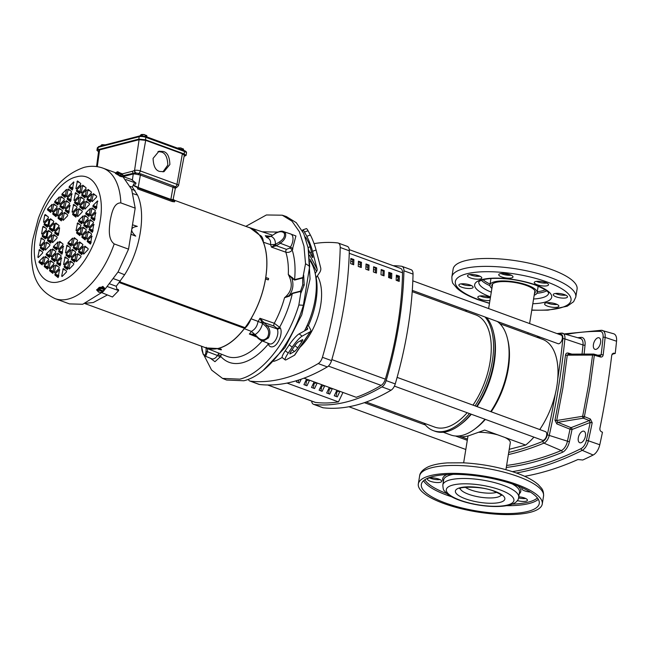 <?xml version="1.0" encoding="UTF-8"?>
<svg xmlns="http://www.w3.org/2000/svg" width="649" height="649" viewBox="0 0 649 649"><rect width="100%" height="100%" fill="white"/><g stroke="black" fill="none" stroke-linecap="round" stroke-linejoin="round"><path stroke-width="0.97" d="M394.414 386.114L542.418 440.249A4.567 2.409 -69.9 0 0 546.653 435.276A4.567 2.409 -69.9 0 0 545.558 431.674L397.107 377.377M390.568 276.985A4.567 2.409 110.1 0 1 390.154 278.105M412.302 290.379L558.059 343.694A4.567 2.409 -69.9 0 0 562.285 338.721A4.567 2.409 -69.9 0 0 561.19 335.119L412.821 280.847M312.721 384.889A3.805 2.012 110.1 0 1 312.81 384.865A3.805 2.012 110.1 0 1 313.881 385.092M312.818 384.695A4.567 2.409 110.1 0 1 313.532 384.37A4.567 2.409 110.1 0 1 314.002 384.313M465.301 487.261A18.375 5.338 -170.8 0 0 496.063 492.502A18.375 5.338 -170.8 0 0 496.655 492.34M458.924 435.95L460.214 436.42C461.764 437.045 464.635 436.818 468.846 435.73L484.698 430.076L525.658 445.06L509.23 449.319M497.929 434.919A21.417 6.23 -170.8 0 0 479.149 432.323M467.491 439.081L460.466 436.509M484.981 419.246A61.631 32.547 110.1 0 1 474.338 429.378A61.631 32.547 110.1 0 1 462.486 435.309A61.631 32.547 110.1 0 1 450.739 434.976L443.218 432.226M486.563 317.548A63.537 33.553 110.1 0 1 493.427 331.988L493.848 333.724A61.631 32.547 110.1 0 1 494.23 362.791A61.631 32.547 110.1 0 1 477.064 406.623M471.328 414.249A61.631 32.547 110.1 0 1 460.685 424.381L459.249 425.444A63.537 33.553 110.1 0 1 447.023 431.561A63.537 33.553 110.1 0 1 434.911 431.22L433.394 430.66A63.537 33.553 110.1 0 1 423.967 423.156M493.427 331.988A63.537 33.553 110.1 0 1 493.816 361.947A63.537 33.553 110.1 0 1 476.585 406.452M470.955 414.111A63.537 33.553 110.1 0 1 459.249 425.444M469.438 413.559A63.537 33.553 110.1 0 1 445.506 431.001A63.537 33.553 110.1 0 1 433.394 430.66M366.198 402.031L434.7 427.091A59.732 31.541 -69.9 0 0 467.142 412.715M472.983 405.13A59.732 31.541 -69.9 0 0 490.084 361.972A59.732 31.541 -69.9 0 0 475.741 314.895L412.212 291.652M273.716 361.355A57.071 30.138 -69.9 0 0 282.128 357.412M304.446 330.958A57.071 30.138 -69.9 0 0 306.588 326.666A57.071 30.138 -69.9 0 0 315.211 298.978A57.071 30.138 -69.9 0 0 315.195 273.529A57.071 30.138 -69.9 0 0 310.336 261.239M302.807 229.916L306.352 228.618A11.414 1.371 69.9 0 1 306.45 228.61A11.414 1.371 69.9 0 1 308.048 230.728L310.368 234.995L306.815 236.293L304.503 232.026A11.414 1.371 -110.1 0 0 302.905 229.908A11.414 1.371 -110.1 0 0 302.807 229.916A11.414 1.371 -110.1 0 0 302.669 231.401M305.371 237.469A3.805 0.454 69.9 0 1 305.428 237.063A3.805 0.454 69.9 0 1 305.987 237.761L308.307 242.036A3.805 0.454 69.9 0 1 310.206 247.034L312.567 256.136A3.805 0.454 69.9 0 1 312.721 257.572A3.805 0.454 69.9 0 1 312.688 257.58A3.805 0.454 69.9 0 1 312.153 256.874L309.841 252.599A3.805 0.454 69.9 0 1 308.762 250.141M294.849 345.714A3.805 0.649 -52.3 0 1 296.236 343.873A3.805 0.649 -52.3 0 1 298.159 342.039L302.369 339.743A3.805 0.649 -52.3 0 1 302.71 339.678A3.805 0.649 -52.3 0 1 301.712 341.966L297.745 347.856A3.805 0.649 -52.3 0 1 294.435 351.531L290.233 353.827A3.805 0.649 -52.3 0 1 289.884 353.892A3.805 0.649 -52.3 0 1 290.89 351.604L294.849 345.714M314.051 243.61A262.756 138.756 110.1 0 1 337.748 242.929A7.61 4.016 110.1 0 1 338.243 243.042A7.61 4.016 110.1 0 1 340.214 247.48A262.756 138.756 110.1 0 1 335.119 301.404A262.756 138.756 110.1 0 1 322.431 357.299A7.61 4.016 110.1 0 1 318.205 363.586A262.756 138.756 110.1 0 1 250.352 381.15A7.61 4.016 110.1 0 1 249.849 381.028A7.61 4.016 110.1 0 1 248.291 379.324M249.849 381.028L258.951 384.362A7.61 4.016 -69.9 0 0 259.454 384.476A262.756 138.756 -69.9 0 0 327.307 366.912A7.61 4.016 -69.9 0 0 331.534 360.625A262.756 138.756 -69.9 0 0 344.221 304.738A262.756 138.756 -69.9 0 0 349.316 250.806A7.61 4.016 -69.9 0 0 347.345 246.377L338.243 243.042M317.385 275.89A45.657 24.11 110.1 0 1 320.687 305.144A45.657 24.11 110.1 0 1 299.968 347.28M375.447 270.13L373.524 269.424M367.861 267.356L365.939 266.65M360.276 264.581L358.353 263.875M352.691 261.807L350.76 261.101M303.992 378.172L356.236 397.31L303.959 378.18M336.141 396.442L336.896 391.809L336.255 391.574M328.556 393.667L329.311 389.035L328.67 388.8M320.971 390.893L321.726 386.26L321.085 386.025M313.386 388.118L314.14 383.486L313.499 383.251M305.801 385.344L306.555 380.712L305.914 380.476M298.216 382.569L298.629 380.03M313.572 404.335L322.675 407.661A7.61 4.016 -69.9 0 0 323.17 407.783A262.756 138.756 -69.9 0 0 391.023 390.219A7.61 4.016 -69.9 0 0 395.249 383.932A262.756 138.756 -69.9 0 0 413.04 274.113A7.61 4.016 -69.9 0 0 411.06 269.684L401.958 266.35A7.61 4.016 110.1 0 1 403.929 270.787A262.756 138.756 110.1 0 1 386.147 380.606A7.61 4.016 110.1 0 1 381.92 386.893A262.756 138.756 110.1 0 1 314.067 404.457A7.61 4.016 110.1 0 1 313.572 404.335A7.61 4.016 110.1 0 1 311.642 401.074M393.229 265.717A262.756 138.756 110.1 0 1 401.463 266.236A7.61 4.016 110.1 0 1 401.958 266.35M356.244 397.285A247.293 130.595 -69.9 0 0 381.141 385.384A7.61 4.016 -69.9 0 0 385.328 379.162A247.293 130.595 -69.9 0 0 402.55 272.799A7.61 4.016 -69.9 0 0 400.579 268.402L349.267 249.638M342.964 392.45L338.478 401.901L287.028 383.088M267.688 384.995L314.952 402.283A7.61 4.016 -69.9 0 0 315.422 402.396A247.293 130.595 -69.9 0 0 338.429 401.885M336.896 390.236L334.267 395.76L337.302 396.872L339.93 391.339M329.311 387.461L326.682 392.986L329.716 394.097L332.345 388.564M321.726 384.687L319.097 390.211L322.131 391.323L324.76 385.79M314.14 381.912L311.512 387.437L314.546 388.548L317.174 383.015M306.555 379.138L303.927 384.662L306.961 385.774L309.589 380.241M296.982 380.549L296.342 381.888L299.376 382.999L301.193 379.178M339.427 391.16L336.896 391.809M329.311 389.035L331.842 388.386M321.726 386.26L324.257 385.611M314.14 383.486L316.663 382.837M306.555 380.712L309.078 380.063M289.235 344.862L292.196 347.158L288.237 353.056A11.414 1.947 127.7 0 0 285.227 359.911L282.266 357.615A11.414 1.947 -52.3 0 1 285.268 350.76L289.235 344.862A11.414 1.947 -52.3 0 1 299.157 333.854L307.342 329.376A3.805 1.363 33.9 0 0 307.537 329.205A3.805 1.363 33.9 0 0 307.415 328.191L306.588 326.666L308.413 325.555A53.267 28.126 -69.9 0 0 316.16 277.707L315.195 273.529L316.607 271.42L310.198 259.616M316.16 277.707L319.641 272.531A7.61 5.857 151.5 0 0 320.663 267.713L316.071 250.011L312.526 251.309L317.118 269.011A3.805 2.929 -28.5 0 1 316.607 271.42M308.413 325.555L310.449 329.303A7.61 2.726 -146.1 0 1 310.693 331.331A7.61 2.726 -146.1 0 1 310.311 331.671L302.126 336.141L299.157 333.854M310.693 331.331L294.841 354.906A7.61 2.726 -146.1 0 1 294.451 355.254L286.266 359.724A11.414 1.947 127.7 0 1 285.227 359.911M312.526 251.309A11.414 1.371 -110.1 0 0 306.815 236.293M316.071 250.011A11.414 1.371 -110.1 0 0 310.368 234.995M292.196 347.158A11.414 1.947 -52.3 0 1 302.126 336.141M465 310.968A63.537 33.553 110.1 0 1 467.28 310.49M485.046 316.996A63.537 33.553 110.1 0 1 475.068 405.893M497.361 321.498A61.631 32.547 110.1 0 1 507.502 338.721A61.631 32.547 110.1 0 1 490.717 411.62M507.502 338.721L507.924 340.457A59.732 31.541 110.1 0 1 491.188 411.791M485.347 419.376A59.732 31.541 110.1 0 1 475.782 428.316L474.338 429.378M539.733 429.549A59.732 31.541 110.1 0 0 542.775 339.419L499.965 323.754M533.892 437.134A59.732 31.541 110.1 0 1 525.658 445.06M505.928 469.681L510.292 442.78A21.417 6.23 -170.8 0 0 504.841 437.45M321.296 388.889L319.957 388.402M397.066 280.628L398.21 278.226M396.312 276.79L398.235 277.496M389.286 273.205A3.805 2.012 110.1 0 1 389.165 277.74M399.2 281.406L396.166 280.303A247.293 130.595 -69.9 0 0 396.369 275.087L399.403 276.19A247.293 130.595 110.1 0 1 399.2 281.406M388.783 272.312L391.818 273.416A247.293 130.595 110.1 0 1 391.615 278.632L388.581 277.529A247.293 130.595 -69.9 0 0 388.783 272.312M381.198 269.538L384.232 270.641A247.293 130.595 110.1 0 1 384.03 275.857L380.995 274.754A247.293 130.595 -69.9 0 0 381.198 269.538M373.613 266.755L376.647 267.867A247.293 130.595 110.1 0 1 376.444 273.083L373.41 271.98A247.293 130.595 -69.9 0 0 373.613 266.755M366.028 263.981L369.062 265.092A247.293 130.595 110.1 0 1 368.859 270.308L365.825 269.205A247.293 130.595 -69.9 0 0 366.028 263.981M358.443 261.206L361.477 262.318A247.293 130.595 110.1 0 1 361.274 267.534L358.24 266.431A247.293 130.595 -69.9 0 0 358.443 261.206M350.858 258.432L353.892 259.543A247.293 130.595 110.1 0 1 353.689 264.76L350.655 263.656A247.293 130.595 -69.9 0 0 350.858 258.432M398.105 281.009A245.395 129.589 -69.9 0 0 398.275 276.49L399.403 276.19M398.275 276.49L396.352 275.784M390.52 278.234A245.395 129.589 -69.9 0 0 390.682 273.716L391.818 273.416M390.682 273.716L388.767 273.01M382.934 275.46A245.395 129.589 -69.9 0 0 383.097 270.941L384.232 270.641M383.097 270.941L381.182 270.235M375.341 272.685A245.395 129.589 -69.9 0 0 375.511 268.167L376.647 267.867M375.511 268.167L373.589 267.461M367.756 269.911A245.395 129.589 -69.9 0 0 367.926 265.392L369.062 265.092M367.926 265.392L366.004 264.687M360.171 267.137A245.395 129.589 -69.9 0 0 360.341 262.61L361.477 262.318M360.341 262.61L358.418 261.912M352.585 264.362A245.395 129.589 -69.9 0 0 352.756 259.835L353.892 259.543M352.756 259.835L350.833 259.138M98.161 291.604L96.742 290.095L102.98 286.842L104.562 288.416L104.108 290.111M104.497 288.197L102.883 286.404L96.709 289.868M122.491 175.806L122.839 176.293L120.941 175.944L116.203 172.821M115.611 172.861L115.36 173.397L120.69 176.479L122.58 176.828L122.839 176.293M50.76 243.156L52.123 235.092L47.653 239.651L47.499 240.601L50.703 243.14M46.606 242.126L45.049 249.719L45.479 250.06L49.77 245.622L49.924 244.673L46.76 242.158M43.548 250.619L44.911 242.564L40.449 247.123L40.295 248.072L43.499 250.611M41.293 237.899L39.743 245.492L40.173 245.833L44.456 241.387L44.611 240.438L41.447 237.923M39.394 249.597L37.845 257.191L38.275 257.531L42.558 253.086L42.712 252.137L39.557 249.63M53.81 234.654L52.261 242.247L52.691 242.588L56.974 238.151L57.128 237.201L53.972 234.687M66.287 200.679L64.73 208.272L65.16 208.613L69.451 204.175L69.605 203.226L66.441 200.711M63.229 209.181L64.592 201.117L60.13 205.676L59.976 206.625L63.18 209.165M59.075 208.151L57.526 215.744L57.956 216.085L62.239 211.647L62.393 210.698L59.237 208.183M70.441 201.709L71.804 193.653L67.334 198.213L67.18 199.154L70.384 201.701M56.025 216.644L57.388 208.589L52.918 213.148L52.764 214.097L55.968 216.636M53.77 203.924L52.212 211.517L52.642 211.858L56.925 207.412L57.08 206.463L53.924 203.948M68.177 188.981L66.628 196.574L67.058 196.915L71.341 192.477L71.495 191.528L68.34 189.013M57.923 204.946L59.278 196.89L54.816 201.45L54.662 202.399L57.866 204.938M60.974 196.452L59.416 204.046L59.854 204.386L64.137 199.949L64.292 199L61.128 196.485M65.127 197.483L66.49 189.419L62.02 193.978L61.866 194.927L65.07 197.466M72.331 190.011L73.694 181.955L69.232 186.506L69.078 187.456L72.282 190.003M50.711 212.418L52.074 204.362L47.604 208.921L47.45 209.87L50.663 212.41M64.389 212.377L62.839 219.97L63.269 220.311L67.553 215.874L67.707 214.924L64.551 212.41M61.339 220.879L62.702 212.815L58.232 217.374L58.077 218.324L61.282 220.863M68.543 213.407L69.905 205.352L65.444 209.911L65.289 210.852L68.494 213.399M83.096 209.643L84.459 201.579L79.989 206.139L79.835 207.088L83.04 209.627M80.833 196.915L79.283 204.508L79.713 204.849L83.997 200.411L84.151 199.462L80.995 196.947M77.783 205.409L79.146 197.353L74.676 201.912L74.521 202.861L77.726 205.4M86.147 201.141L84.597 208.735L85.027 209.075L89.311 204.638L89.465 203.689L86.309 201.174M75.527 192.688L73.97 200.281L74.4 200.622L78.683 196.176L78.837 195.227L75.682 192.712M79.681 193.71L81.036 185.655L76.574 190.214L76.42 191.163L79.624 193.702M90.3 202.172L91.663 194.116L87.201 198.675L87.047 199.624L90.252 202.163M82.731 185.216L81.174 192.81L81.612 193.151L85.895 188.713L86.049 187.764L82.885 185.249M84.987 197.945L86.349 189.881L81.888 194.44L81.733 195.39L84.938 197.929M88.045 189.443L86.487 197.036L86.917 197.377L91.209 192.94L91.363 191.99L88.199 189.476M93.359 193.678L91.801 201.263L92.231 201.612L96.514 197.166L96.669 196.217L93.513 193.702M77.418 180.99L75.868 188.583L76.298 188.924L80.581 184.478L80.736 183.529L77.572 181.014M75.884 217.107L77.247 209.051L72.785 213.61L72.631 214.559L75.836 217.099M73.629 204.386L72.071 211.98L72.51 212.32L76.793 207.875L76.947 206.926L73.783 204.419M78.943 208.613L77.385 216.206L77.815 216.547L82.107 212.109L82.261 211.16L79.097 208.645M82.91 227.126L81.36 234.719L81.79 235.06L86.074 230.614L86.228 229.673L83.072 227.158M87.063 228.148L88.426 220.092L83.964 224.651L83.81 225.601L87.015 228.14M84.808 215.427L83.25 223.021L83.689 223.361L87.972 218.916L88.126 217.967L84.962 215.46M85.173 239.846L86.536 231.79L82.066 236.35L81.912 237.299L85.116 239.838M88.962 216.45L90.325 208.394L85.855 212.953L85.7 213.902L88.913 216.442M92.012 207.956L90.462 215.549L90.892 215.89L95.176 211.452L95.33 210.503L92.174 207.988M88.223 231.352L86.674 238.946L87.104 239.286L91.387 234.849L91.541 233.9L88.386 231.385M94.275 220.684L95.638 212.621L91.168 217.18L91.014 218.129L94.219 220.668M90.122 219.654L88.564 227.247L88.994 227.588L93.286 223.151L93.44 222.201L90.276 219.687M92.377 232.383L93.74 224.319L89.278 228.878L89.124 229.827L92.328 232.374M90.487 244.081L91.85 236.025L87.38 240.576L87.226 241.525L90.43 244.073M96.166 208.986L97.528 200.922L93.067 205.482L92.912 206.431L96.117 208.97M77.604 222.899L76.047 230.484L76.477 230.833L80.76 226.387L80.914 225.438L77.758 222.923M81.758 223.921L83.113 215.866L78.651 220.425L78.497 221.374L81.701 223.913M79.859 235.619L81.222 227.564L76.752 232.123L76.598 233.072L79.811 235.611M69.281 257.896L70.644 249.841L66.174 254.4L66.02 255.349L69.232 257.888M72.331 249.403L70.782 256.996L71.212 257.337L75.495 252.891L75.649 251.942L72.493 249.435M76.485 250.425L77.848 242.369L73.386 246.928L73.232 247.877L76.436 250.417M65.127 256.874L63.578 264.459L64.008 264.808L68.291 260.363L68.445 259.413L65.281 256.899M79.543 241.931L77.985 249.524L78.424 249.865L82.707 245.427L82.861 244.478L79.697 241.963M81.798 254.659L83.161 246.596L78.699 251.155L78.545 252.104L81.75 254.643M67.391 269.595L68.745 261.539L64.283 266.098L64.129 267.047L67.334 269.586M77.645 253.629L76.095 261.223L76.525 261.563L80.809 257.126L80.963 256.177L77.807 253.662M74.594 262.123L75.957 254.067L71.487 258.627L71.333 259.576L74.538 262.115M70.441 261.101L68.883 268.694L69.321 269.035L73.605 264.589L73.759 263.648L70.595 261.133M63.237 268.572L61.679 276.158L62.109 276.506L66.393 272.061L66.547 271.112L63.391 268.597M84.857 246.158L83.299 253.751L83.729 254.092L88.021 249.654L88.175 248.705L85.011 246.19M71.179 246.198L72.542 238.142L68.072 242.702L67.918 243.651L71.122 246.19M74.229 237.704L72.68 245.298L73.11 245.638L77.393 241.193L77.547 240.244L74.384 237.729M67.025 245.176L65.468 252.761L65.898 253.11L70.181 248.664L70.335 247.715L67.18 245.2M52.472 248.94L50.922 256.533L51.352 256.874L55.636 252.429L55.79 251.479L52.626 248.965M54.735 261.661L56.09 253.605L51.628 258.164L51.474 259.113L54.678 261.652M57.785 253.167L56.228 260.76L56.666 261.101L60.949 256.663L61.103 255.714L57.939 253.199M49.421 257.434L50.784 249.378L46.314 253.937L46.16 254.887L49.365 257.426M60.041 265.895L61.404 257.831L56.942 262.391L56.788 263.34L59.992 265.879M55.887 264.865L54.338 272.458L54.767 272.799L59.051 268.362L59.205 267.412L56.049 264.897M45.268 256.412L43.71 263.997L44.14 264.346L48.424 259.9L48.578 258.951L45.422 256.436M52.837 273.359L54.2 265.303L49.73 269.862L49.575 270.811L52.78 273.351M50.581 260.638L49.024 268.232L49.454 268.572L53.737 264.127L53.891 263.178L50.736 260.671M47.523 269.132L48.886 261.076L44.416 265.636L44.262 266.585L47.474 269.124M42.209 264.906L43.572 256.85L39.11 261.401L38.956 262.35L42.161 264.897M58.15 277.594L59.513 269.53L55.043 274.089L54.889 275.038L58.094 277.577M59.684 241.469L58.126 249.062L58.556 249.403L62.839 244.965L62.994 244.016L59.838 241.501M61.939 254.197L63.302 246.133L58.832 250.692L58.678 251.642L61.882 254.181M56.625 249.962L57.988 241.907L53.518 246.466L53.364 247.415L56.577 249.954M162.931 171.871L167.823 165.057C167.499 157.253 165.292 152.904 161.195 151.996L157.975 151.566M169.884 164.522L163.986 171.685L159.711 171.441C155.614 170.533 153.407 166.176 153.083 158.38L158.989 151.217L163.256 151.46C167.353 152.369 169.559 156.725 169.884 164.522M255.114 335.468A1.16 0.462 -45.6 0 1 254.927 335.403L254.887 335.363A1.16 0.471 -46.7 0 1 254.887 335.363A1.16 0.471 -46.7 0 1 255.025 334.6L258.197 337.707A1.16 0.462 134.4 0 0 258.042 338.462A1.16 0.462 134.4 0 0 258.229 338.518L260.971 340.409L263.608 340.863L268.418 337.959C270.755 333.221 270.276 329.059 266.99 325.482A1.16 0.471 132.9 0 0 265.814 326.374L262.577 323.356C261.344 328.475 258.829 332.223 255.025 334.6L251.431 331.428L244.349 328.67C236.114 339.265 227.621 345.82 218.851 348.351L218.032 349.089L218.121 348.537L205.774 347.905L204.37 347.272M267.599 343.061L268.637 344.879C269.586 346.55 270.941 347.174 272.71 346.761C278.161 345.812 283.313 332.661 280.165 327.745L274.308 323.275A2.32 1.16 -70.9 0 0 274 326.058L263.81 322.529L259.949 318.278L274.308 323.275A64.713 34.17 -69.9 0 0 284.538 297.704C291.977 291.604 293.234 283.864 288.302 274.478L291.896 278.21C293.892 284.781 292.95 290.582 289.081 295.603L284.538 297.704L289.422 296.131L292.326 293.559C289.665 305.322 285.471 316.469 279.76 327.007A2.32 1.785 -28.5 0 1 276.758 328.143L274 326.058M201.531 346.233L203.169 353.989A1.16 0.892 151.5 0 0 203.251 354.386L204.816 355.993L205.863 355.806L207.429 351.669A1.16 0.657 -176.5 0 1 206.017 351.214L206.252 347.296M245.833 226.363L266.39 214.973L282.242 215.192L291.977 221.171L299.367 231.709L303.975 246.174L305.533 263.705L302.929 277.504L294.581 279.662L288.302 274.478A64.713 34.17 -69.9 0 0 285.828 252.193L271.469 247.123L276.255 245.736L275.444 244.389L279.492 241.923C283.548 239.238 285.154 236.358 284.319 233.283C282.291 231.068 279.192 231.214 275.038 233.713L271.022 236.244L275.038 233.713M222.542 378.408L226.582 380.03L243.87 380.76C266.552 375.495 292.521 342.55 303.375 305.265L298.84 305.006C287.815 341.755 262.196 373.929 239.806 379.146L222.542 378.408L211.59 370.06L204.135 355.555M44.659 215.135L45.243 214.527L48.399 217.042L48.245 217.991L43.962 222.437L43.532 222.088L44.659 215.135L47.142 216.044M48.521 219.281L48.951 219.63L47.823 226.582L47.239 227.191L44.083 224.676L44.237 223.727L48.521 219.281L48.959 219.443M49.965 219.362L50.549 218.762L53.713 221.277L53.559 222.226L49.275 226.663L48.837 226.323L49.965 219.362L52.455 220.279M42.761 226.834L43.345 226.225L46.501 228.74L46.347 229.689L42.063 234.135L41.633 233.794L42.761 226.834L45.252 227.742M46.631 230.979L47.061 231.328L45.933 238.28L45.349 238.889L42.185 236.374L42.339 235.425L46.631 230.979L47.069 231.141M48.075 231.06L48.659 230.46L51.815 232.975L51.66 233.924L47.377 238.361L46.947 238.021L48.075 231.06L50.565 231.977M59.148 227.742L59.578 228.083L58.451 235.043L57.866 235.644L54.711 233.129L54.865 232.188L59.148 227.742L59.586 227.904M53.835 223.516L54.265 223.856L53.137 230.809L52.553 231.417L49.397 228.902L49.551 227.953L53.835 223.516L54.273 223.678M55.279 223.597L55.863 222.988L59.027 225.503L58.872 226.452L54.581 230.89L54.151 230.549L55.279 223.597L57.769 224.505M102.761 291.872L82.707 304.267L69.459 303.894L55.124 298.645A69.5 36.701 110.1 0 0 68.372 299.019A69.5 36.701 110.1 0 0 114.208 243.919C107.629 238.962 109.332 228.059 110.143 220.774C111.628 213.74 113.486 202.723 120.852 202.902L135.187 208.142L128.543 249.159L118.102 271.89L103.694 290.955M103.605 291.044L102.972 291.669M128.543 249.159L114.208 243.919M268.556 343.451A2.32 1.785 -28.5 0 1 268.24 344.148C259.803 354.167 251.204 360.365 242.458 362.742C233.754 364.884 226.501 362.791 220.709 356.447L221.39 354.176M85.919 303.237L93.269 302.531L107.418 294.954M173.161 199.121L175.011 200.857L174.508 201.847L172.155 201.539L137.483 188.851L137.977 187.877L133.142 185.354M84.946 303.586L206.333 347.986A63.894 33.74 -69.9 0 0 218.51 348.335C227.442 345.876 236.106 339.224 244.503 328.353L119.27 282.55L244.503 328.362L245.03 327.656A63.894 33.74 -69.9 0 0 250.23 227.977L174.8 200.387M119.797 281.853L245.022 327.656L119.797 281.853M107.62 286.68L118.645 290.59L118.426 289.592L116.861 289.065L116.26 286.274L124.6 274.77C140.419 249.881 146.293 213.602 137.515 195.073L132.331 187.074L133.921 183.716L135.479 184.3L136.047 183.107L125.995 179.595M248.267 227.255L249.751 227.677L259.535 235.06C261.831 235.92 263.129 238.305 263.405 242.223C267.08 251.82 267.85 263.656 265.733 277.723L265.546 278.9C263.088 293.056 258.245 306.344 251.009 318.773C249.386 323.178 247.164 326.471 244.349 328.67M137.474 188.851L137.986 187.886L172.658 200.565L172.155 201.531M175.011 200.857L172.658 200.565L172.155 201.539M138.18 187.447L140.379 175.068L135.3 174.037A1.16 0.544 104.3 0 0 135.365 172.812L141.011 173.932L175.473 186.75A2.32 1.225 -69.9 0 0 176.958 184.348A3.943 1.144 -170.8 0 1 178.54 185.582L176.536 187.602A2.32 1.85 75.5 0 1 176.187 187.65A1.16 1.152 -8.3 0 0 175.157 188.591L174.427 187.796A1.16 0.909 128.3 0 1 175.473 186.75L176.09 187.707A1.16 1.152 41.2 0 0 175.417 188.08L173.064 199.649L170.857 199.397L138.18 187.447L133.313 184.989M122.896 176.585L131.479 179.473L136.047 183.107M130.368 186.425L132.331 187.074M131.617 189.33L135.008 190.465M133.037 193.686L137.515 195.073M132.493 224.781L137.296 226.379C130.417 227.28 129.889 230.525 135.714 236.122L130.952 234.297M118.004 272.045L124.6 274.77M113.721 278.762L120.325 281.139M109.884 283.938L116.26 286.274M118.645 290.59L112.447 297.007L101.901 292.699M271.022 236.244L266.674 236.268L265.279 235.709L270.941 236.293C274.138 237.712 275.606 240.422 275.363 244.438L270.463 244.616C271.087 240.974 269.781 238.556 266.528 237.372L266.658 237.412A64.251 33.926 -69.9 0 0 265.279 235.709L267.875 236.552M256.525 336.969L249.354 334.032L254.619 335.111L254.57 334.308M218.032 349.089L221.268 349.868L221.358 349.316L218.851 348.351M221.268 349.868L218.762 348.902M251.309 331.379C255.057 329.489 257.296 326.155 258.026 321.377L251.009 318.773M270.463 244.616L263.405 242.223M265.887 278.819L268.045 279.873L265.546 278.9M258.026 321.377L262.577 323.356A1.16 0.471 -45.9 0 1 263.762 322.48M268.386 279.784L268.605 278.445L266.074 277.634M135.3 174.037L133.24 173.973L132.38 180.187M174.427 187.796L140.379 175.068A1.16 0.608 -69.9 0 1 141.011 173.932M122.758 176.471L131.642 189.403L135.187 208.142M130.96 234.224L135.714 236.122M262.228 231.807L277.796 232.066M270.373 236.569L266.658 237.412M254.554 334.259L249.354 334.032A64.251 33.926 -69.9 0 0 251.431 331.428M253.954 334.779L254.481 335.03M281.341 231.369L283.499 231.588L285.398 233.121C286.46 236.552 284.757 239.935 280.303 243.27L276.255 245.736L286.428 249.338A2.32 1.16 -70.5 0 0 285.828 252.193C288.334 252.802 290.46 252.096 292.22 250.084C294.873 258.456 295.66 268.313 294.581 279.662A1.16 0.925 -104.5 0 0 294.573 280.076L302.685 277.975L302.71 284.895L300.56 291.093L300.706 293.51L298.84 305.006M258.164 321.417A64.251 33.926 -69.9 0 0 259.949 318.278L262.188 322.902M274.843 244.795L271.469 247.123A64.251 33.926 -69.9 0 0 270.592 244.665M138.472 174.646L138.789 173.332A2.32 1.225 -69.9 0 0 140.273 170.93A3.943 1.144 -170.8 0 0 134.83 170.379A2.32 1.85 -104.5 0 0 135.787 172.869A1.16 0.454 -76.2 0 1 135.698 174.159M122.507 175.774L135.365 172.812A2.32 1.85 75.5 0 1 134.554 170.444L132.647 171.198A2.32 1.85 75.5 0 0 133.045 173.048A1.16 0.925 75.5 0 1 133.24 173.973L123.01 176.625M175.498 187.999L176.09 187.707A2.32 1.85 75.5 0 0 176.26 187.675L175.417 188.08A1.16 1.152 41.2 0 0 175.173 188.543M121.144 176.642L119.359 175.944M286.428 249.338L289.714 248.121A2.32 0.836 -146.1 0 1 292.22 250.084L295.92 235.96L289.13 233.453M276.19 245.76L275.444 244.389M274.892 244.795L275.687 245.979M210.276 358.183L214.965 361.704L220.709 356.447A2.32 0.836 33.9 0 0 218.202 354.492L218.575 353.04M203.169 353.989C204.703 356.025 205.652 355.092 206.017 351.214M207.607 348.643L207.429 351.669L217.52 355.506L218.202 354.492M258.197 337.707C261.466 340.652 264.557 340.53 267.469 337.35C269.465 333.229 268.913 329.57 265.814 326.374M263.356 322.123L262.237 322.902M262.642 323.413A1.16 0.471 -47.1 0 1 263.81 322.529L266.99 325.482L277.155 328.881A8.745 4.616 -69.9 0 1 276.798 337.594A8.745 4.616 -69.9 0 1 271.266 343.913A8.745 4.616 -69.9 0 1 269.53 343.84L260.971 340.409L254.927 335.403A1.16 0.462 -45.6 0 1 255.081 334.657M294.573 280.076L291.896 278.21A1.16 0.592 -40.1 0 1 292.439 277.529M289.422 296.131L289.081 295.603L292.448 293.194A1.16 0.925 -104.5 0 0 292.326 293.559L300.682 291.401M54.581 230.89L54.151 230.549L54.719 230.752M54.013 223.394L54.265 223.856M49.275 226.663L48.837 226.323L49.405 226.525M59.327 227.629L59.578 228.083M46.809 230.866L47.061 231.328M43.962 222.437L43.532 222.088L44.091 222.299M42.063 234.135L41.633 233.794L42.193 233.997M47.377 238.361L46.947 238.021L47.507 238.224M48.699 219.167L48.951 219.63M302.685 277.975L302.929 277.504M305.533 263.705L309.687 266.293L303.375 305.265M309.687 266.293L308.283 248.332L303.708 233.486L296.252 222.672L286.371 216.563L282.242 215.192M274.941 233.502C279.184 231.295 282.039 230.655 283.499 231.588L290.671 233.964A8.745 4.616 -69.9 0 1 290.395 247.107L280.303 243.27L279.492 241.923M178.54 185.582L184.308 155.265L182.377 153.764L145.692 140.346L139.089 139.681L99.613 149.895L98.705 150.536L96.555 166.558M58.24 242.369L57.988 241.907M63.553 246.596L63.302 246.133M58.686 249.265L58.126 249.062L58.556 249.403M59.757 269.992L59.513 269.53M43.824 257.304L43.572 256.85M49.137 261.539L48.886 261.076M49.584 268.435L49.024 268.232L49.454 268.572M54.451 265.766L54.2 265.303M44.278 264.208L43.71 263.997L44.14 264.346M54.897 272.661L54.338 272.458L54.767 272.799M61.655 258.294L61.404 257.831M51.028 249.833L50.784 249.378M56.796 260.963L56.228 260.76L56.666 261.101M56.341 254.067L56.09 253.605M51.482 256.736L50.922 256.533L51.352 256.874M66.036 252.972L65.468 252.761L65.898 253.11M73.24 245.5L72.68 245.298L73.11 245.638M72.785 238.605L72.542 238.142M83.867 253.962L83.299 253.751L83.729 254.092M62.239 276.369L61.679 276.158L62.109 276.506M69.451 268.897L68.883 268.694L69.321 269.035M76.209 254.53L75.957 254.067M76.655 261.425L76.095 261.223L76.525 261.563M68.997 262.001L68.745 261.539M83.413 247.058L83.161 246.596M78.553 249.727L77.985 249.524L78.424 249.865M64.137 264.67L63.578 264.459L64.008 264.808M78.099 242.831L77.848 242.369M71.341 257.199L70.782 256.996L71.212 257.337M70.895 250.303L70.644 249.841M81.474 228.026L81.222 227.564M83.364 216.328L83.113 215.866M76.606 230.695L76.047 230.484L76.477 230.833M97.78 201.385L97.528 200.922M92.093 236.479L91.85 236.025M93.991 224.781L93.74 224.319M89.132 227.45L88.564 227.247L88.994 227.588M95.89 213.083L95.638 212.621M87.234 239.148L86.674 238.946L87.104 239.286M91.022 215.752L90.462 215.549L90.892 215.89M90.576 208.856L90.325 208.394M86.788 232.253L86.536 231.79M83.818 223.224L83.25 223.021L83.689 223.361M88.678 220.555L88.426 220.092M81.92 234.922L81.36 234.719L81.79 235.06M77.953 216.409L77.385 216.206L77.815 216.547M72.639 212.182L72.071 211.98L72.51 212.32M77.499 209.513L77.247 209.051M76.428 188.786L75.868 188.583L76.298 188.924M92.369 201.474L91.801 201.263L92.231 201.612M87.055 197.247L86.487 197.036L86.917 197.377M86.601 190.344L86.349 189.881M81.742 193.013L81.174 192.81L81.612 193.151M91.915 194.57L91.663 194.116M81.287 186.117L81.036 185.655M74.53 200.484L73.97 200.281L74.4 200.622M85.157 208.946L84.597 208.735L85.027 209.075M79.397 197.815L79.146 197.353M79.843 204.711L79.283 204.508L79.713 204.849M84.703 202.042L84.459 201.579M70.157 205.806L69.905 205.352M62.945 213.278L62.702 212.815M63.399 220.181L62.839 219.97L63.269 220.311M52.326 204.816L52.074 204.362M73.945 182.41L73.694 181.955M66.742 189.881L66.49 189.419M59.984 204.248L59.416 204.046L59.854 204.386M59.53 197.353L59.278 196.89M67.188 196.777L66.628 196.574L67.058 196.915M52.772 211.72L52.212 211.517L52.642 211.858M57.639 209.051L57.388 208.589M72.047 194.108L71.804 193.653M58.085 215.947L57.526 215.744L57.956 216.085M64.843 201.579L64.592 201.117M65.298 208.475L64.73 208.272L65.16 208.613M52.82 242.45L52.261 242.247L52.691 242.588M38.405 257.393L37.845 257.191L38.275 257.531M40.303 245.695L39.743 245.492L40.173 245.833M45.162 243.026L44.911 242.564M45.617 249.922L45.049 249.719L45.479 250.06M52.374 235.555L52.123 235.092M98.543 151.72L96.936 150.349L97.853 149.716L138.813 139.113L145.49 139.795L184.129 153.927L186.085 155.427L184.105 156.344M263.169 370.417L284.968 347.613L301.769 314.862L310.068 278.997L308.129 247.504L310.141 246.79M117.566 174.297L117.964 173.461L119.87 173.494L117.842 172.374L122.564 174.102L122.775 175.222L122.377 176.049L120.714 175.765L117.566 174.297L116.074 173.105L117.631 171.709L122.02 173.908M97.382 290.119L98.202 291.669L98.226 290.022L97.382 290.119L97.236 289.43L99.256 287.329L102.68 287.158L104.213 289.779L102.68 287.158M147.145 137.012L145.903 136.379L140.379 135.819M183.829 150.43L180.763 149.311M117.964 173.461L117.769 172.423L117.145 173.745L116.642 173.348L117.266 172.034L116.471 172.269L117.631 171.709M122.564 174.102L119.87 173.494L121.112 174.93L120.714 175.765M122.28 174.37L121.112 174.93M122.58 174.183L122.775 175.052A3.805 3.805 0 0 0 122.685 174.281M98.169 289.949L97.934 288.854L98.607 288.156L98.843 289.251L99.256 287.329M98.202 291.669L100.611 292.553L102.948 291.75L98.226 290.022M102.948 291.75L102.769 290.736M98.843 289.251L103.621 291.044L104.213 289.779M99.411 288.018L101.244 288.521L102.826 287.848M117.266 172.034L122.069 173.705M117.226 173.559L116.642 173.348M98.899 289.324L101.244 288.521L103.645 289.397L103.621 291.044M98.835 289.186L97.934 288.854M102.793 145.49L102.274 144.678L102.112 145.668M101.439 145.838L101.601 144.857L100.757 146.017M102.218 145.011L101.658 144.8L101.625 145.53L101.658 144.8L100.814 145.701M102.842 145.181L105.146 144.881M142.204 135.673L141.75 134.465L141.555 135.673M140.898 135.722L141.076 134.635L140.233 135.819M141.701 134.789L141.133 134.586L141.101 135.317L141.133 134.586L140.289 135.487M142.318 134.96L144.151 134.521L145.741 135.576L145.627 136.282M147.088 136.971L146.552 135.406L145.741 135.576M146.755 135.625A3.805 3.805 0 0 1 146.836 135.771L144.151 134.521L141.75 134.465M178.962 148.653L178.434 147.883L178.345 148.426M179.002 148.378L180.836 147.94L182.426 148.994L182.312 149.7M183.772 150.39L183.237 148.824L182.426 148.994M183.44 149.043A3.805 3.805 0 0 1 183.521 149.189L180.836 147.94L178.434 147.883M105.227 144.857L102.274 144.678M146.528 136.136L146.552 135.406L146.528 136.136M177.761 148.053L177.785 148.735L177.818 148.004L178.386 148.207M183.213 149.554L183.237 148.824L183.213 149.554M537.161 284.741A7.228 2.101 -170.8 0 0 544.462 286.022A7.228 2.101 -170.8 0 0 548.519 284.797A7.228 2.101 -170.8 0 0 545.598 282.55A7.228 2.101 -170.8 0 0 538.297 281.268A7.228 2.101 -170.8 0 0 534.249 282.493A7.228 2.101 -170.8 0 0 537.161 284.741M536.472 281.374A7.228 2.101 -170.8 0 0 537.632 281.861A7.228 2.101 -170.8 0 0 546.758 283.045M556.152 296.844A7.228 2.101 -170.8 0 0 563.454 298.126A7.228 2.101 -170.8 0 0 567.502 296.901A7.228 2.101 -170.8 0 0 564.589 294.654A7.228 2.101 -170.8 0 0 557.288 293.372A7.228 2.101 -170.8 0 0 553.232 294.597A7.228 2.101 -170.8 0 0 556.152 296.844M555.455 293.478A7.228 2.101 -170.8 0 0 556.615 293.965A7.228 2.101 -170.8 0 0 565.75 295.149M547.496 306.133A7.228 2.101 -170.8 0 0 554.798 307.415A7.228 2.101 -170.8 0 0 558.854 306.198A7.228 2.101 -170.8 0 0 555.933 303.943A7.228 2.101 -170.8 0 0 548.632 302.661A7.228 2.101 -170.8 0 0 544.584 303.886A7.228 2.101 -170.8 0 0 547.496 306.133M546.807 302.767A7.228 2.101 -170.8 0 0 547.967 303.253A7.228 2.101 -170.8 0 0 557.093 304.438M490.401 297.656A7.228 2.101 -170.8 0 0 489.2 297.153A7.228 2.101 -170.8 0 0 481.907 295.871A7.228 2.101 -170.8 0 0 477.851 297.088A7.228 2.101 -170.8 0 0 480.763 299.335A7.228 2.101 -170.8 0 0 489.938 300.511M480.073 295.968A7.228 2.101 -170.8 0 0 481.234 296.463A7.228 2.101 -170.8 0 0 490.36 297.64M461.78 287.231A7.228 2.101 -170.8 0 0 469.081 288.513A7.228 2.101 -170.8 0 0 473.129 287.296A7.228 2.101 -170.8 0 0 470.217 285.049A7.228 2.101 -170.8 0 0 462.915 283.767A7.228 2.101 -170.8 0 0 458.859 284.984A7.228 2.101 -170.8 0 0 461.78 287.231M461.082 283.864A7.228 2.101 -170.8 0 0 462.242 284.351A7.228 2.101 -170.8 0 0 471.377 285.536M501.653 276.912A7.228 2.101 -170.8 0 0 508.954 278.194A7.228 2.101 -170.8 0 0 513.01 276.969A7.228 2.101 -170.8 0 0 510.09 274.722A7.228 2.101 -170.8 0 0 502.797 273.44A7.228 2.101 -170.8 0 0 498.74 274.657A7.228 2.101 -170.8 0 0 501.653 276.912M500.963 273.545A7.228 2.101 -170.8 0 0 502.123 274.032A7.228 2.101 -170.8 0 0 511.25 275.208M470.428 277.942A7.228 2.101 -170.8 0 0 477.729 279.224A7.228 2.101 -170.8 0 0 481.785 278.007A7.228 2.101 -170.8 0 0 478.865 275.76A7.228 2.101 -170.8 0 0 471.563 274.478A7.228 2.101 -170.8 0 0 467.515 275.695A7.228 2.101 -170.8 0 0 470.428 277.942M469.738 274.576A7.228 2.101 -170.8 0 0 470.898 275.062A7.228 2.101 -170.8 0 0 480.025 276.247M492.153 286.817A22.009 6.401 9.2 0 1 493.143 283.516A22.009 6.401 9.2 0 1 526.38 285.463A22.009 6.401 9.2 0 1 534.541 290.225A22.009 6.401 9.2 0 1 534.443 293.664M453.132 269.051A62.775 18.245 9.2 0 1 488.34 258.464A62.775 18.245 9.2 0 1 551.739 269.603A62.775 18.245 9.2 0 1 577.075 289.121L575.793 297.031A62.775 18.245 9.2 0 0 550.457 277.512A62.775 18.245 9.2 0 0 487.066 266.374A62.775 18.245 9.2 0 0 451.858 276.953L453.132 269.051M491.893 288.416A23.916 6.952 9.2 0 1 489.93 284.968A23.916 6.952 9.2 0 1 503.34 280.936A23.916 6.952 9.2 0 1 527.483 285.179A23.916 6.952 9.2 0 1 537.137 292.61A23.916 6.952 9.2 0 1 534.184 295.263M564.784 333.837L601.355 330.284A1.525 1.274 90.5 0 1 601.655 330.325A9.93 5.241 110.1 0 1 602.467 330.446A9.93 5.241 110.1 0 1 605.136 337.391A541.655 286.047 110.1 0 1 603.172 354.938C602.848 356.561 601.931 357.242 600.43 356.982L594.338 355.238L590.168 385.855L584.392 416.609L590.379 419.027L592.188 422.767A541.655 286.047 110.1 0 1 588.383 440.793L599.781 444.768A542.377 286.428 110.1 0 0 602.475 432.193L601.842 431.974C600.349 431.277 599.708 430.019 599.919 428.202A542.183 286.323 110.1 0 0 606.637 391.501A542.183 286.323 110.1 0 0 611.739 355.214L613.337 353.17L615.228 353.454L612.015 354.281M506.618 465.43A508.443 268.508 -69.9 0 0 561.263 450.56A9.281 4.9 -69.9 0 0 567.38 441.466A508.443 268.508 -69.9 0 0 570 429.192L556.785 423.862L554.952 420.187L556.688 420.52L582.664 416.285L588.416 385.62L592.569 355.084A1.525 0.503 6.3 0 1 594.338 355.238A1.525 0.763 106 0 0 593.916 354.111A1.525 1.525 0 0 0 593.494 354.054A1.525 0.974 89.8 0 0 592.569 355.084L567.267 355.181L562.943 387.769L556.688 420.52L557.816 422.329L571.023 427.659L589.357 420.576L590.168 422.475L592.188 422.767M590.379 419.027A1.525 0.722 -68.1 0 1 589.357 420.576L583.362 418.167A1.525 0.917 80.7 0 1 582.664 416.285L584.392 416.609A1.525 0.722 -68.1 0 1 583.362 418.167L557.816 422.329A1.525 0.722 112 0 0 556.785 423.862M554.952 420.187L561.19 387.534L565.506 355.044A1.525 0.511 -174.1 0 0 567.267 355.181L568.41 354.151L593.494 354.054A1.525 0.974 89.8 0 1 593.738 354.103A1.525 0.763 106 0 1 593.916 354.111L600.017 355.855A1.525 0.763 -74 0 0 599.838 355.847L601.128 354.841A540.138 285.244 -69.9 0 0 603.075 337.342A8.413 4.446 -69.9 0 0 600.13 331.363A515.411 272.191 -69.9 0 0 566.577 334.365M578.291 437.905A6.125 3.237 -69.9 0 0 579.865 442.764A6.125 3.237 -69.9 0 0 585.439 436.055A6.125 3.237 -69.9 0 0 584.068 431.269A6.125 3.237 -69.9 0 0 578.291 437.905M593.429 344.473A6.125 3.237 -69.9 0 0 594.995 349.332A6.125 3.237 -69.9 0 0 600.576 342.623A6.125 3.237 -69.9 0 0 599.197 337.837A6.125 3.237 -69.9 0 0 593.429 344.473M603.075 337.342A1.525 0.56 -174.2 0 1 605.136 337.391L616.55 341.228A542.377 286.428 110.1 0 1 615.228 353.454M616.55 341.228A10.652 5.622 -69.9 0 0 613.686 333.781L601.355 330.284A1.525 1.274 90.5 0 0 600.13 331.363M512.41 471.628A515.411 272.191 -69.9 0 0 581.155 448.548A8.413 4.446 -69.9 0 0 586.38 440.452L588.383 440.793A9.93 5.241 110.1 0 1 582.218 450.341L593.162 455.022A517.651 273.375 110.1 0 1 582.77 460.003L577.926 459.533A517.448 273.27 110.1 0 1 524.66 476.309M593.162 455.022A10.652 5.622 -69.9 0 0 599.781 444.768M568.581 354.151A1.525 0.763 106 0 1 568.248 353.08C566.747 352.772 565.831 353.429 565.506 355.044M568.248 353.08L571.931 354.135M600.43 356.982A1.525 0.763 -74 0 0 600.017 355.855L600.09 355.887M603.172 354.938A1.525 0.519 -173 0 0 601.128 354.841L597.883 355.246M439.949 479.579A7.228 2.101 9.2 0 1 430.814 478.402A7.228 2.101 9.2 0 1 429.654 477.915M430.352 481.274A7.228 2.101 9.2 0 1 427.431 479.027A7.228 2.101 9.2 0 1 431.488 477.81A7.228 2.101 9.2 0 1 438.789 479.092A7.228 2.101 9.2 0 1 441.701 481.339A7.228 2.101 9.2 0 1 437.653 482.556A7.228 2.101 9.2 0 1 430.352 481.274M530.395 492.088A7.228 2.101 9.2 0 1 524.725 490.887A7.228 2.101 9.2 0 1 521.804 488.64A7.228 2.101 9.2 0 1 522.494 487.926M518.77 496.785A7.228 2.101 9.2 0 1 524.506 497.994A7.228 2.101 9.2 0 1 527.426 500.241A7.228 2.101 9.2 0 1 517.245 500.557M443.665 503.454A62.775 18.245 -170.8 0 0 507.064 514.592A62.775 18.245 -170.8 0 0 542.264 504.005A62.775 18.245 -170.8 0 0 516.937 484.487A62.775 18.245 -170.8 0 0 453.537 473.356A62.775 18.245 -170.8 0 0 418.329 483.935A62.775 18.245 -170.8 0 0 443.665 503.454M515.16 484.949A59.732 17.361 -170.8 0 0 454.835 474.354A59.732 17.361 -170.8 0 0 421.339 484.422A59.732 17.361 -170.8 0 0 445.441 502.991A59.732 17.361 -170.8 0 0 505.766 513.594A59.732 17.361 -170.8 0 0 539.262 503.527A59.732 17.361 -170.8 0 0 515.16 484.949M525.666 498.481A7.228 2.101 9.2 0 1 518.559 497.905M304.503 232.026L308.048 230.728M312.153 256.874L312.696 256.671M340.214 247.48L349.316 250.806M403.929 270.787L413.04 274.113M386.147 380.606L395.249 383.932M381.92 386.893L391.023 390.219M314.067 404.457L323.17 407.783M318.205 363.586L327.307 366.912M331.534 360.625L322.431 357.299M250.352 381.15L259.454 384.476M267.85 384.995L315.422 402.396M306.19 330.008L307.415 328.191M309.695 255.341L317.118 269.011M310.311 331.671L294.451 355.254M288.237 353.056L285.268 350.76M306.255 238.248L305.72 238.451M311.496 251.999L309.841 252.599M294.889 345.649L297.745 347.856M294.435 351.531L292.139 349.746M301.712 341.966L300.3 340.871M331.834 359.595L385.328 379.162M402.55 272.799L349.251 253.297M328.386 366.085L381.141 385.384M51.936 235.214L52.382 235.376M48.667 243.675L46.176 242.758M44.732 242.685L45.17 242.84M40.863 238.532L43.353 239.44M38.972 250.23L41.463 251.139M53.388 235.295L55.871 236.204M65.857 201.32L68.348 202.228M64.851 201.401L64.413 201.239M58.653 208.783L61.144 209.7M72.063 193.929L71.617 193.767M57.647 208.864L57.209 208.71M53.34 204.557L55.83 205.465M67.756 189.622L70.246 190.53M59.1 197.004L59.538 197.166M60.544 197.085L63.034 198.002M66.312 189.54L66.75 189.703M73.954 182.231L73.515 182.069M51.896 204.476L52.334 204.638M63.967 213.018L66.449 213.927M62.515 212.937L62.961 213.099M69.727 205.465L70.165 205.628M84.273 201.701L84.719 201.863M80.411 197.547L82.902 198.464M78.959 197.474L79.405 197.629M85.725 201.782L88.207 202.691M75.097 193.321L77.588 194.229M80.857 185.776L81.295 185.93M91.485 194.229L91.923 194.392M84.792 186.766L82.301 185.849M86.171 190.003L86.609 190.165M87.615 190.084L90.106 190.993M92.929 194.311L95.419 195.219M76.988 181.623L79.478 182.531M77.069 209.173L77.507 209.327M75.69 205.928L73.199 205.019M78.513 209.246L81.003 210.162M84.978 228.667L82.488 227.758M88.248 220.214L88.686 220.368M86.869 216.969L84.378 216.06M86.349 231.912L86.796 232.074M90.146 208.516L90.584 208.67M94.081 209.505L91.59 208.589M90.284 232.902L87.802 231.993M95.898 212.904L95.452 212.742M92.182 221.204L89.692 220.287M93.561 224.44L94 224.603M91.663 236.139L92.109 236.301M97.35 201.044L97.788 201.206M79.665 224.44L77.174 223.532M83.372 216.141L82.934 215.979M81.044 227.677L81.482 227.84M70.903 250.116L70.465 249.954M71.909 250.035L74.4 250.944M78.107 242.645L77.669 242.491M64.697 257.507L67.188 258.416M79.113 242.564L81.604 243.48M83.421 246.88L82.983 246.717M69.005 261.815L68.567 261.652M77.223 254.262L79.705 255.179M76.217 254.343L75.771 254.189M72.501 262.642L70.011 261.734M62.807 269.205L65.298 270.114M86.917 247.707L84.427 246.798M72.793 238.418L72.355 238.256M73.799 238.337L76.29 239.246M69.086 246.717L66.596 245.809M52.042 249.573L54.532 250.482M55.911 253.727L56.349 253.881M57.355 253.8L59.846 254.716M50.598 249.492L51.036 249.654M61.225 257.953L61.663 258.115M55.465 265.498L57.956 266.414M44.838 257.045L47.328 257.953M54.021 265.425L54.459 265.579M50.151 261.271L52.642 262.18M49.146 261.352L48.707 261.19M43.394 256.963L43.832 257.126M59.773 269.814L59.327 269.651M59.254 242.101L61.744 243.018M63.115 246.255L63.561 246.417M58.248 242.182L57.81 242.02M204.816 355.993L211.785 358.783A8.745 4.616 -69.9 0 0 213.521 358.856A8.745 4.616 -69.9 0 0 217.52 355.506A2.32 0.836 33.9 0 1 220.027 357.461M268.637 344.879A2.32 1.785 151.5 0 0 268.986 343.621M59.327 281.674C41.909 286.874 30.462 265.774 35.444 237.664C39.532 209.789 59.116 180.649 76.298 176.893C93.716 171.693 105.162 192.794 100.181 220.911C96.093 248.786 76.509 277.918 59.327 281.674M205.774 347.905L226.598 356.26A64.713 34.17 -69.9 0 0 239.449 356.804A64.713 34.17 -69.9 0 0 262.237 340.912M272.272 235.189A64.713 34.17 -69.9 0 0 271.047 234.727L249.751 227.677M170.857 199.397L173.056 187.017A1.16 0.608 -69.9 0 1 173.689 185.882M55.124 298.645C41.901 292.366 34.34 281.763 32.45 266.836C31.087 258.302 31.201 249.192 32.783 239.489L38.413 218.226C48.448 191.439 63.634 174.5 83.972 167.41C90.381 165.714 96.677 165.949 102.875 168.107A69.5 36.701 110.1 0 1 120.852 202.902M289.714 248.121L290.395 247.107A2.32 0.836 33.9 0 1 292.902 249.062M300.56 291.093L292.448 293.194M280.165 327.745A2.32 1.785 -28.5 0 1 277.155 328.881L276.758 328.143M139.089 139.681L134.554 170.444M182.377 153.764L176.958 184.348L140.273 170.93L145.692 140.346M132.647 171.198L122.085 173.932M53.372 229.357L49.551 227.953M53.218 230.306L49.397 228.902M48.058 225.122L44.237 223.727M47.912 226.071L44.083 224.676M58.686 233.583L54.865 232.188M58.532 234.532L54.711 233.129M46.168 236.82L42.339 235.425M46.014 237.769L42.185 236.374M302.71 284.895L304.227 285.025L303.667 275.2M300.706 293.51L304.227 285.025M284.319 233.283A1.16 0.892 -28.5 0 1 285.398 233.121M203.251 354.386L201.961 350.33L201.498 346.217M267.469 337.35A1.16 0.414 33.9 0 0 268.418 337.959M99.613 149.895L97.285 166.663M53.364 247.415L57.193 248.81M53.518 246.466L57.347 247.861M58.678 251.642L62.507 253.045M58.832 250.692L62.661 252.096M54.889 275.038L58.718 276.442M55.043 274.089L58.872 275.492M39.11 261.401L42.931 262.804M42.777 263.754L38.956 262.35M44.262 266.585L48.091 267.98M44.416 265.636L48.245 267.031M49.575 270.811L53.405 272.207M49.73 269.862L53.559 271.266M56.942 262.391L60.763 263.794M60.608 264.743L56.788 263.34M46.314 253.937L50.143 255.333M49.989 256.282L46.16 254.887M51.628 258.164L55.449 259.559M55.295 260.509L51.474 259.113M67.918 243.651L71.747 245.046M68.072 242.702L71.901 244.097M71.333 259.576L75.162 260.979M71.487 258.627L75.316 260.03M64.129 267.047L67.95 268.443M64.283 266.098L68.104 267.493M78.545 252.104L82.366 253.508M78.699 251.155L82.52 252.558M73.232 247.877L77.053 249.273M73.386 246.928L77.207 248.332M66.02 255.349L69.849 256.744M66.174 254.4L70.003 255.795M76.752 232.123L80.581 233.518M80.427 234.467L76.598 233.072M78.497 221.374L82.326 222.769M78.651 220.425L82.472 221.82M93.067 205.482L96.888 206.885M96.733 207.834L92.912 206.431M87.226 241.525L91.055 242.929M87.38 240.576L91.209 241.98M89.278 228.878L93.099 230.281M92.945 231.231L89.124 229.827M91.014 218.129L94.843 219.532M91.168 217.18L94.997 218.583M85.7 213.902L89.53 215.298M85.855 212.953L89.684 214.357M81.912 237.299L85.741 238.702M82.066 236.35L85.895 237.753M83.81 225.601L87.631 226.996M83.964 224.651L87.785 226.055M72.785 213.61L76.606 215.014M76.452 215.963L72.631 214.559M81.888 194.44L85.709 195.844M85.554 196.793L81.733 195.39M87.201 198.675L91.022 200.07M90.868 201.02L87.047 199.624M76.574 190.214L80.395 191.609M80.241 192.558L76.42 191.163M74.676 201.912L78.505 203.315M78.351 204.257L74.521 202.861M79.989 206.139L83.818 207.542M83.664 208.491L79.835 207.088M65.289 210.852L69.11 212.255M65.444 209.911L69.265 211.306M58.232 217.374L62.061 218.778M61.906 219.727L58.077 218.324M47.45 209.87L51.279 211.266M47.604 208.921L51.433 210.317M69.078 187.456L72.899 188.859M69.232 186.506L73.053 187.91M61.866 194.927L65.695 196.331M62.02 193.978L65.849 195.381M54.816 201.45L58.637 202.845M58.483 203.794L54.662 202.399M52.764 214.097L56.593 215.492M52.918 213.148L56.747 214.543M67.18 199.154L71.009 200.557M67.334 198.213L71.163 199.608M59.976 206.625L63.797 208.029M60.13 205.676L63.951 207.08M40.295 248.072L44.116 249.467M40.449 247.123L44.27 248.526M47.499 240.601L51.328 242.004M47.653 239.651L51.482 241.055M145.49 139.795L145.879 137.361A4.835 1.403 -170.8 0 0 139.21 136.688L138.813 139.113M140.314 135.925A1.16 0.925 75.5 0 0 139.21 136.688L98.242 147.291L97.853 149.716M98.242 147.291A4.835 1.403 -170.8 0 0 97.326 147.923L98.875 146.504A1.16 0.925 75.5 0 0 98.242 147.291M186.085 155.427L186.474 153.002A4.835 1.403 -170.8 0 0 184.527 151.501L184.129 153.927M184.024 150.576A1.16 0.608 110.1 0 1 184.243 150.584A1.16 0.608 110.1 0 1 184.527 151.501L145.879 137.361A1.16 0.608 -69.9 0 0 145.603 136.452A1.16 0.608 -69.9 0 0 145.384 136.444M489.5 303.172A58.588 17.036 9.2 0 1 478.986 299.797A58.588 17.036 9.2 0 1 466.461 273.854A58.588 17.036 9.2 0 1 547.375 282.096A58.588 17.036 9.2 0 1 570.414 302.028A58.588 17.036 9.2 0 1 531.791 310.019M491.285 292.147A35.379 10.287 9.2 0 1 478.808 281.885M490.522 296.885A39.037 11.349 9.2 0 1 490.401 296.836A39.037 11.349 9.2 0 1 482.053 279.557A39.037 11.349 9.2 0 1 535.96 285.049A39.037 11.349 9.2 0 1 532.813 303.732M546.677 290.866A35.379 10.287 9.2 0 1 536.91 293.283M548.665 293.194A35.379 10.287 9.2 0 1 533.575 299.002M545.225 289.803A34.243 9.954 9.2 0 1 537.275 291.742M538.678 286.371A25.051 7.285 9.2 0 1 538.07 286.85M476.634 276.279L476.707 275.817A38.429 11.171 9.2 0 1 476.885 275.16M504.078 274.624A38.429 11.171 9.2 0 1 510.739 275.265M536.682 281.35A38.429 11.171 9.2 0 1 539.319 282.388M490.863 279.208A25.051 7.285 9.2 0 1 490.433 278.559M490.068 284.092A34.243 9.954 9.2 0 1 483.14 279.743M489.938 285.674A35.379 10.287 9.2 0 1 481.428 280.303M577.829 337.715A509.96 269.311 110.1 0 1 580.896 337.383A10.806 5.703 110.1 0 1 585.057 345.049A509.96 269.311 110.1 0 1 584.092 354.086M612.315 353.827L614.595 353.234M586.38 440.452A540.138 285.244 -69.9 0 0 590.168 422.475L572.02 429.492A509.96 269.311 110.1 0 1 569.392 441.799A10.806 5.703 110.1 0 1 562.269 452.385A509.96 269.311 110.1 0 1 506.293 467.442M581.155 448.548A1.525 1.128 63.3 0 0 582.218 450.341A516.929 272.994 110.1 0 1 516.361 472.983M556.98 333.578L561.361 333.091A1.525 1.249 84.4 0 1 561.766 333.132A8.137 4.3 110.1 0 1 562.715 333.221A8.137 4.3 110.1 0 1 564.898 338.908A507.299 267.907 110.1 0 1 549.314 435.154A8.137 4.3 110.1 0 1 543.951 443.129L561.263 450.56A1.525 1.16 -112.4 0 1 562.269 452.385M508.727 452.426A505.782 267.104 -69.9 0 0 542.945 441.304A1.525 1.16 -112.4 0 0 543.951 443.129A507.299 267.907 110.1 0 1 508.378 454.584M542.945 441.304A6.62 3.496 -69.9 0 0 547.302 434.814L569.392 441.799M557.734 379.048A505.782 267.104 -69.9 0 0 562.845 338.867A1.525 0.56 -174.2 0 1 564.898 338.908L583.005 345A9.281 4.9 -69.9 0 0 580.506 338.51L561.361 333.091A1.525 1.249 84.4 0 0 560.298 334.162A505.782 267.104 -69.9 0 0 558.951 334.3M582.031 354.094A508.443 268.508 -69.9 0 0 583.005 345A1.525 0.56 5.8 0 0 585.057 345.049M547.302 434.814A505.782 267.104 -69.9 0 0 555.333 393.878M562.845 338.867A6.62 3.496 -69.9 0 0 560.298 334.162M540.39 337.237A505.782 267.104 -69.9 0 0 538.135 337.723M570 429.192L572.02 429.492A1.525 1.176 -111.1 0 0 571.023 427.659A1.525 0.722 112 0 0 570 429.192M580.896 337.383A1.525 1.249 -95.6 0 1 580.109 338.389M419.611 476.033C419.887 472.61 422.742 469.543 428.178 466.834C433.07 464.725 439.487 463.41 447.412 462.899L463.183 462.81C482.499 463.881 500.509 467.369 517.212 473.283C526.599 476.699 533.665 480.52 538.402 484.746L541.331 487.999C543.002 489.938 543.74 492.64 543.546 496.104A62.775 18.245 -170.8 0 0 518.218 476.585A62.775 18.245 -170.8 0 0 454.819 465.447A62.775 18.245 -170.8 0 0 419.611 476.033L418.329 483.935M460.182 488.413A20.865 6.068 -170.8 0 0 468.586 494.254A20.865 6.068 -170.8 0 0 501.142 495.049M465.503 498.838A25.051 7.285 -170.8 0 0 500.103 502.358A25.051 7.285 -170.8 0 0 494.749 491.269A25.051 7.285 -170.8 0 0 460.141 487.74A25.051 7.285 -170.8 0 0 465.503 498.838M518.697 497.239A38.429 11.171 -170.8 0 0 503.194 485.29A38.429 11.171 -170.8 0 0 464.384 478.475A38.429 11.171 -170.8 0 0 442.837 484.957C443.032 488.478 443.494 490.384 444.216 490.668L446.999 493.694C449.984 496.136 454.097 498.302 459.346 500.201C482.467 508.589 517.991 509.587 518.697 497.239L519.508 492.21A38.429 11.171 -170.8 0 0 512.183 483.903M460.141 500.225A34.243 9.954 -170.8 0 0 507.429 505.036A34.243 9.954 -170.8 0 0 500.111 489.881A34.243 9.954 -170.8 0 0 452.815 485.063A34.243 9.954 -170.8 0 0 460.141 500.225M446.934 474.541A39.565 11.504 -170.8 0 0 443.381 481.55M453.221 474.354A38.429 11.171 -170.8 0 0 443.648 479.927L442.837 484.957M423.562 480.731A59.732 17.361 -170.8 0 0 446.723 495.09A59.732 17.361 -170.8 0 0 451.631 496.777M424.844 479.749A58.588 17.036 -170.8 0 0 446.869 493.581M506.618 505.685A59.732 17.361 -170.8 0 0 538.313 499.316M512.142 504.159A58.588 17.036 -170.8 0 0 537.404 497.978M519.249 493.84A39.565 11.504 -170.8 0 0 518.089 486.069M348.935 406.745L465.804 449.489M463.646 462.834L468.002 435.941M492.623 283.913L488.624 308.575M534.914 290.76L529.6 323.567M528.108 332.742L527.913 333.984M364.373 402.672L425.395 424.99M455.484 435.998L467.288 440.314M104.562 288.416L104.465 287.969M102.875 168.107L115.7 172.796M254.887 335.363L253.897 334.754M96.936 150.349L97.326 147.923M98.875 146.504L139.843 135.901L145.603 136.452L184.243 150.584C185.922 151.16 186.669 151.963 186.474 153.002M96.742 290.095L96.644 289.649M98.567 292.058A3.805 3.805 0 0 0 98.981 292.277M451.858 276.953C451.972 281.017 452.458 283.321 453.31 283.873L457.164 288.456C461.901 292.626 468.911 296.398 478.191 299.773L489.468 303.375M478.816 281.836L478.8 281.901C478.548 282.242 479.433 279.5 490.96 278.518C505.652 277.813 520.417 279.979 535.271 285.025C551.504 291.79 547.861 293.34 548.665 293.218L548.673 293.153M489.93 284.968L490.969 278.518M476.707 275.817L476.845 275.152M537.137 292.61L538.183 286.16M531.758 310.222L547.991 310.157L567.226 306.223L573.611 301.712L575.793 297.031M536.715 337.204L538.921 336.701M543.546 496.104L542.264 504.005M459.752 488.673L459.752 488.673C457.853 487.058 481.477 485.639 493.946 491.244C498.789 493.289 501.296 494.684 501.474 495.43"/></g></svg>
